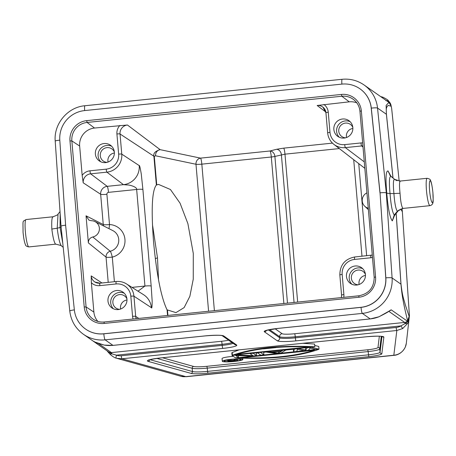 <?xml version="1.0" encoding="UTF-8"?>
<svg xmlns="http://www.w3.org/2000/svg" width="456" height="456" viewBox="0 0 456 456"><rect width="100%" height="100%" fill="white"/><g stroke="black" fill="none" stroke-linecap="round" stroke-linejoin="round"><path stroke-width="0.68" d="M408.924 320.18L407.761 321.355L409.072 318.465L409.203 316.681L408.924 320.18L407.926 321.075L407.641 320.842L409.408 315.598L402.363 211.869M409.425 315.7L408.758 320.733L405.053 323.606L400.881 325.903L295.271 336.767L295.363 337.856L396.184 327.482A11.286 11.092 125.1 0 0 400.881 325.903L402.705 328.542L396.834 330.497L393.83 355.235L394.115 355.321L393.83 355.235A13.76 13.657 6.9 0 0 406.319 343.288L409.425 315.666A11.007 1.311 -3.9 0 1 409.425 315.7M407.761 321.355L407.339 321.144A33.02 32.456 -55 0 0 407.641 320.842C402.289 299.472 401.656 291.618 400.961 284.162L396.139 213.385M408.758 320.733L407.596 323.441L402.705 328.542M185.831 376.633L121.946 358.775L116.861 358.353L180.958 376.274A13.76 13.013 -74.4 0 0 180.964 376.274A13.76 13.013 -74.4 0 0 185.831 376.633L393.83 355.235M98.564 343.602L111.412 352.602A4.4 4.326 -55 0 1 108.556 351.884A33.02 32.456 -55 0 1 108.237 351.661A33.02 32.456 -55 0 0 108.556 351.884L93.269 341.111C93.89 342 97.533 343.322 104.196 345.078A33.02 32.456 -55 0 0 112.985 345.374L205.012 335.907A16.507 1.966 175.1 0 1 223.759 335.975L236.613 344.981A16.507 1.966 175.1 0 1 222.836 348.395L121.946 358.775A2.753 0.388 84.1 0 1 121.296 355.76A11.292 11.098 125.1 0 1 116.411 355.167L111.817 353.822L108.579 352.254L107.416 351.12M110.01 354.164L111.817 353.822A2.753 0.388 -95.9 0 0 111.412 352.602L221.451 341.282A11.007 1.311 -4.9 0 0 228.593 340.165M107.542 351.468L110.113 354.329C112.564 356.45 114.49 357.692 115.887 358.045L116.839 358.348L115.898 358.045L116.411 355.167L222.095 344.291A2.753 0.388 84.1 0 0 221.451 341.282M155.319 258.586L157.485 257.885L158.517 279.482M167.551 315.466L167.067 309.841L175.965 312.616L184.133 307.595L189.856 296.354L193.253 279.18L193.287 253.445L187.895 223.639L180.057 203.188L170.441 189.514L158.574 184.418L156.368 185.005L153.9 156.237C153.159 153.324 155.234 151.13 160.13 149.659A5.5 5.022 -78.2 0 0 155.57 155.787L195.983 164.257A5.5 5.022 101.8 0 1 200.543 158.129L270.02 150.982A5.5 4.366 -104.5 0 1 274.9 156.436L287.479 303.132M167.067 309.841C161.196 297.654 156.699 275.065 153.581 242.073C151.078 209.486 152.008 190.465 156.368 185.005M157.485 257.885L152.469 224.626M409.408 315.598A11.007 1.311 -3.9 0 1 409.425 315.666L402.363 211.84L402.027 208.609L402.34 211.766L400.795 209.025M391.653 108.357A11.007 1.317 174.1 0 0 391.653 108.323L390.877 104.646L390.33 103.341L389.173 102.326L391.14 106.02L391.63 108.254L399.165 181.089L391.653 108.323A11.007 1.317 174.1 0 0 391.63 108.254M390.33 103.341L389.173 102.326A2.753 0.507 125.1 0 1 388.911 102.378L391.14 106.02L390.895 104.68M85.654 329.118A27.514 27.046 -55 0 0 85.694 329.147A27.514 27.046 -55 0 0 103.814 333.832L361.038 307.372A27.514 27.046 -55 0 0 385.844 277.841L380.042 192.831L371.292 108.129A5.5 0.667 174.1 0 1 377.534 108.061A33.02 32.456 125 0 0 364.013 84.93L388.882 102.355A33.02 32.456 -55 0 1 388.911 102.378L386.135 105.421L386.392 114.268L377.534 108.061L386.295 192.854L392.097 277.955L400.961 284.162A5.5 0.644 -3.9 0 1 401.012 284.219L396.184 213.328M394.508 215.494L392.308 220.892C389.897 217.82 388.056 208.586 386.773 193.19L386.295 192.854C385.468 192.535 383.388 192.529 380.042 192.831L385.759 277.778A27.514 27.046 125 0 1 360.958 307.31L103.734 333.775A27.514 27.046 125 0 1 85.608 329.089A27.514 27.046 125 0 1 74.339 309.818L65.596 225.116L59.793 140.106A27.514 27.046 125 0 1 84.599 110.58L341.823 84.115A27.514 27.046 125 0 1 359.944 88.8A27.514 27.046 125 0 1 371.212 108.072L379.962 192.774M394.702 179.436L390.946 176.381C389.281 176.284 388.979 182.007 390.034 193.566L393.916 193.578C394.674 203.404 395.819 209.304 397.353 211.276L397.951 211.168L394.976 214.816L394.252 214.964C392.394 212.542 390.986 205.411 390.034 193.566L386.773 193.19C385.451 178.199 385.867 170.783 388.033 170.949L390.336 175.799M396.184 327.482A2.753 0.388 -95.9 0 0 396.834 330.497L296.012 340.866A16.507 1.966 175.1 0 1 277.265 340.797L264.412 331.797A16.507 1.966 175.1 0 1 278.183 328.377L370.209 318.915A2.753 0.388 -95.9 0 0 370.261 318.926L378.799 316.829C385.063 313.745 388.729 311.67 389.789 310.604L391.174 309.818L407.339 321.144A4.4 4.326 -55 0 1 404.654 322.432L388.791 311.323M389.789 310.604L391.174 309.818A4.4 4.326 125 0 1 389.606 310.844M407.596 323.441L405.053 323.606A2.753 0.388 84.1 0 0 404.654 322.432L294.622 333.752A11.007 1.311 -4.9 0 1 282.121 333.707L275.065 328.759M107.867 351.753L108.579 352.254A2.753 0.507 -55.7 0 0 108.556 351.884M108.055 351.53A2.753 0.507 -54.6 0 1 108.083 351.775L107.354 351.04M385.941 100.685L388.369 100.747C388.238 100.155 386.392 98.958 382.818 97.145L382.259 97.715M382.869 97.179L380.583 96.541M390.022 102.805L388.369 100.742M390.085 102.919L388.968 102.115M386.899 100.964L388.894 102.041A2.753 0.507 124.3 0 1 388.586 102.144M371.212 108.072L371.292 108.129A27.514 27.046 -55 0 0 360.023 88.857A27.514 27.046 -55 0 0 359.983 88.829M65.675 225.173C62.432 225.543 60.899 225.925 61.081 226.313M60.146 213.442L60.061 227.51L57.211 228.217L58.043 214.052L60.027 211.624M61.121 227.185L60.061 227.51L62.803 243.447M26.043 219.547A13.76 1.927 84.1 0 0 25.382 231.785A13.76 1.927 84.1 0 0 28.859 246.918C26.613 246.445 25.502 245.733 25.513 244.786C24.516 242.797 23.695 238.636 23.056 232.309C23.045 218.943 22.258 222.163 26.043 219.547L52.907 216.788C56.726 215.397 58.442 214.485 58.049 214.041L58.134 213.955M53.147 216.862C51.938 216.794 51.494 220.864 51.824 229.06L57.211 228.217C58.414 237.998 59.804 243.869 61.383 245.835L61.184 245.681M55.484 244.08L60.916 245.488L55.484 244.08C54.127 242.387 52.907 237.382 51.824 229.06M97.863 321.417A16.507 16.228 125 0 1 93.885 312.081L91.377 282.777L91.194 275.897L101.979 282.982M107.975 301.023A9.633 9.468 -55 0 0 122.179 308.284A9.633 9.468 -55 0 0 122.989 292.159A9.633 9.468 -55 0 0 107.975 301.023M283.871 303.502L271.309 157.001L201.831 164.149A5.5 0.769 -95.9 0 0 200.543 158.129L160.13 149.659L127.446 125.007L94.512 128.045A16.507 16.228 125 0 0 79.652 146.045L82.165 175.355L83.214 182.805L100.662 194.273A7.273 7.148 125 0 1 107.211 186.339A5.5 0.769 -95.9 0 1 108.499 192.358A1.773 1.744 125 0 0 106.903 194.29L109.497 224.551A16.627 16.342 -55 0 1 124.95 239.389A16.627 16.342 -55 0 1 112.29 257.116L114.399 281.705M95.008 221.593A8.254 8.111 125 0 0 91.382 220.727L88.954 220.151L86.047 215.813L88.367 242.894C88.356 239.816 89.821 237.844 92.773 236.977A8.254 8.111 125 0 0 95.008 221.593L112.831 230.605A11.126 10.938 -55 0 1 110.255 251.245A5.5 0.673 -104 0 1 112.29 257.116A5.5 0.655 -4.9 0 1 106.06 257.104A5.506 5.386 128.8 0 1 110.255 251.245L92.773 236.977M138.014 291.19L144.94 286.054A5.5 0.655 -4.9 0 1 151.181 286.072L152.173 301.245C152.105 306.723 151.848 308.866 151.392 307.675A17.488 17.191 -55 0 0 143.537 294.679L143.492 294.65M103.563 225.919A5.506 5.415 116.9 0 1 103.255 224.534L100.662 194.273A5.5 0.655 -4.9 0 0 106.903 194.29M95.372 154.037A9.633 9.468 -55 0 0 109.582 161.304A9.633 9.468 -55 0 0 110.386 145.179A9.633 9.468 -55 0 0 95.372 154.037M356.814 102.862A16.507 16.228 125 0 0 349.262 101.836L317.154 105.49L325.835 112.039M333.86 129.504A9.633 9.468 -55 0 0 348.065 136.771A9.633 9.468 -55 0 0 348.874 120.64A9.633 9.468 -55 0 0 333.86 129.504M346.463 276.49A9.633 9.468 -55 0 0 360.667 283.752A9.633 9.468 -55 0 0 361.471 267.626A9.633 9.468 -55 0 0 346.463 276.49M156.733 184.84L154.293 156.362L155.57 155.787M131.995 287.388L144.94 286.054L136.657 189.462A5.5 0.655 175.1 0 1 142.899 189.479L141.252 173.873C140.186 167.654 139.502 164.895 139.211 165.591A17.488 17.191 -55 0 1 123.468 184.663L127.133 184.971C129.014 184.657 137.267 186.931 136.657 189.462L108.499 192.358M368.254 208.175A8.254 8.111 125 0 1 366.937 192.837M351.878 284.236A9.633 9.468 125 0 1 362.754 268.709M365.416 274.37A7.427 7.302 -55 0 0 351.365 278.183A7.427 7.302 -55 0 0 358.108 284.8M359.14 284.481A7.427 7.302 125 0 1 365.467 275.447M339.275 137.25A9.633 9.468 125 0 1 350.157 121.724M352.819 127.389A7.427 7.302 -55 0 0 338.768 131.197A7.427 7.302 -55 0 0 345.511 137.82M346.537 137.501A7.427 7.302 125 0 1 352.87 128.467M100.787 161.783A9.633 9.468 125 0 1 111.669 146.256M114.331 151.922A7.427 7.302 -55 0 0 100.28 155.735A7.427 7.302 -55 0 0 107.023 162.353M108.049 162.034A7.427 7.302 125 0 1 114.382 152.999M113.39 308.769A9.633 9.468 125 0 1 124.266 293.242M126.933 298.902A7.427 7.302 -55 0 0 112.877 302.716A7.427 7.302 -55 0 0 119.62 309.339M120.652 309.014A7.427 7.302 125 0 1 126.979 299.985M397.951 211.162C397.552 210.723 399.268 209.811 403.093 208.42L402.847 208.346C401.548 206.648 400.607 201.615 400.032 193.241L393.916 193.578C393.009 184.002 393.243 179.265 394.617 179.373L400.277 181.049L427.135 178.29A13.76 1.927 -95.9 0 0 426.474 190.522A13.76 1.927 -95.9 0 0 429.951 205.662C434.408 204.373 432.932 200.72 432.943 192.899C432.145 185.695 431.273 181.437 430.327 180.131C430.492 179.482 429.432 178.866 427.135 178.29M400.032 193.241C399.194 185.096 399.353 181.055 400.516 181.129M388.033 170.949L391.054 176.466M233.307 356.353A10.317 1.231 175.1 0 0 222.066 358.541L222.3 361.266A10.317 1.231 -4.9 0 1 231.751 359.225A10.317 1.231 -4.9 0 1 242.746 359.339A10.317 1.231 -4.9 0 1 242.86 359.505A10.317 1.231 -4.9 0 1 233.415 361.545A10.317 1.231 -4.9 0 1 222.42 361.431A10.317 1.231 -4.9 0 1 222.3 361.266M256.318 353.087L257.594 352.955M263.728 352.323L265.352 352.157M285.838 350.048L293.373 349.273M314.828 346.76L232.423 355.235C253.496 347.934 280.964 345.106 314.828 346.76L314.594 344.041L302.852 343.305M239.104 349.866L232.189 352.517L232.423 355.235M293.396 348.965L293.59 351.798L294.502 348.851M294.513 349.045L298.748 348.612L305.662 350.048L307.219 347.74L311.454 347.307L319 349.188L318.767 346.463L314.72 345.454M263.579 352.032L263.944 354.848L260.769 355.178L257.446 352.665M232.053 355.475L236.818 354.985L252.937 355.64L250.053 353.622L253.228 353.297L256.534 355.612L251.769 356.102L235.723 355.492L238.539 357.464L235.359 357.789L232.053 355.475L231.819 352.75L232.207 352.71M256.164 352.796L256.534 355.612M240.876 359.533A8.419 1.003 175.1 0 0 231.904 359.436A8.419 1.003 175.1 0 0 224.192 361.101A8.419 1.003 175.1 0 0 224.289 361.237A8.419 1.003 175.1 0 0 233.261 361.329A8.419 1.003 175.1 0 0 240.967 359.664A8.419 1.003 175.1 0 0 240.876 359.533M234.344 359.539L235.809 359.385L237.599 360.639L231.745 361.243L228.154 361.277L229.613 360.73L226.541 360.337L230.998 360.525L235.142 360.097L234.321 359.254M230.998 360.525L230.913 359.539M237.599 360.639L237.473 359.151M228 361.169L227.949 360.519M228.131 361.061L228.085 360.536M235.37 360.257L229.505 361.044L235.946 360.656L235.37 360.257M231.312 361.135L231.272 360.679M230.542 361.18L230.502 360.77M229.978 361.18L229.949 360.861M318.624 349.421C297.551 356.729 270.083 359.55 236.219 357.897L318.607 349.228M314.304 350.271L241.555 357.755C270.704 358.695 294.952 356.199 314.304 350.271M287.354 353.047L274.877 354.329M236.749 354.386L309.493 346.902C280.349 345.967 256.095 348.458 236.749 354.386M263.465 348.891L275.943 347.609M305.662 350.048L305.463 347.723M319 349.188L315.82 349.513L310.114 348.065L308.41 350.276L304.175 350.71L297.409 349.37L296.765 351.473L293.59 351.798M264.873 352.095L268.048 351.77L271.012 352.146L281.597 351.057L282.868 350.248L286.049 349.917L280.885 353.109L276.649 353.542L264.856 351.901M271.012 352.146L270.938 351.274M281.597 351.057L281.523 350.185M271.822 352.288L278.485 353.126L281.352 351.308L271.822 352.288M278.485 353.126L278.354 351.616M257.463 352.858L260.621 352.34M260.638 352.534L263.944 354.848M238.539 357.464L238.374 355.594M378.799 316.829A33.02 32.456 -55 0 1 370.209 318.915L362.338 313.397L105.108 339.857L112.985 345.374A2.753 0.388 84.1 0 0 113.037 345.392A2.753 0.388 84.1 0 0 113.077 345.363M381.301 336.351L379.768 348.982L380.047 352.249A1.653 1.636 6.9 0 0 381.832 353.748A15.407 1.835 175.1 0 1 368.801 356.643L207.942 373.19A15.407 1.835 175.1 0 1 191.041 373.373A1.653 1.562 -74.4 0 0 192.466 371.549A13.76 1.642 175.1 0 0 207.554 371.383L207.942 373.19M381.832 353.748L383.849 337.138A15.407 1.835 175.1 0 0 366.179 336.779L160.409 357.949A15.407 1.835 175.1 0 0 148.149 361.386L191.041 373.373M121.296 355.76L222.192 345.38L222.095 344.291A13.76 1.642 -4.9 0 0 232.081 342.604M222.836 348.395A2.753 0.388 -95.9 0 1 222.192 345.38A13.76 1.642 175.1 0 0 233.136 343.345M222.123 335.633L234.8 344.514A2.753 2.702 -55 0 0 236.613 344.981M223.759 335.975A2.753 2.702 125 0 1 222.157 335.644M393.038 178.085L386.443 114.319C385.936 107.228 386.648 108.214 386.916 106.71L388.198 105.404L391.145 106.237M386.443 114.319A5.5 0.667 174.1 0 0 386.392 114.268L392.986 178.04M409.169 316.43L405.293 304.796C403.959 299.187 402.625 297.888 401.012 284.219M385.759 277.778L385.844 277.841A5.5 0.644 -3.9 0 1 392.097 277.955A33.02 32.456 125 0 1 362.338 313.397A5.5 0.769 -95.9 0 1 361.038 307.372L360.958 307.31M266.543 330.389A2.753 2.702 125 0 1 264.412 331.797M294.622 333.752A2.753 0.388 -95.9 0 1 295.271 336.767A13.76 1.642 -4.9 0 1 279.648 336.71L269.559 329.642M277.265 340.797A2.753 2.702 -55 0 0 279.739 337.799A13.76 1.642 175.1 0 0 295.363 337.856A2.753 0.388 84.1 0 0 296.012 340.866M268.441 329.882L279.739 337.799L279.648 336.71A2.753 2.702 125 0 1 282.121 333.707M103.734 333.775L103.814 333.832A5.5 0.769 84.1 0 0 105.108 339.857A33.02 32.456 125 0 1 83.362 334.237C75.491 328.497 70.965 320.756 69.779 311.02A5.5 0.667 -5.9 0 1 74.351 309.886M341.897 84.109A5.5 0.769 -95.9 0 1 342.171 79.281C350.151 78.546 357.43 80.433 364.013 84.93M84.212 306.951A18.588 18.268 -55 0 0 104.099 323.452L358.843 297.249A18.588 18.268 -55 0 0 375.573 276.974L361.34 110.939A18.588 18.268 -55 0 0 341.458 94.438L86.708 120.64A18.588 18.268 -55 0 0 69.979 140.915L84.212 306.951L86.087 306.956A16.935 16.65 -55 0 0 93.697 319.542A16.935 16.65 -55 0 0 104.15 321.999M59.799 140.174A5.5 0.644 176.1 0 0 55.216 141.121C53.614 123.895 67.733 107.086 84.947 105.741A5.5 0.769 84.1 0 0 84.674 110.569M358.9 295.79L104.179 321.987L104.099 323.452M86.708 120.64L87.096 122.447A16.935 16.65 -55 0 0 71.848 140.921L86.087 306.956L93.885 312.081M79.652 146.045L71.848 140.921L69.979 140.915M359.955 111.23A16.935 16.65 -55 0 0 353.622 99.585A16.935 16.65 -55 0 0 341.846 96.244L87.096 122.447L94.512 128.045M349.262 101.836L341.846 96.244L341.458 94.438M361.34 110.939L359.944 111.258L374.194 277.265M374.194 277.316L375.573 276.974M358.843 297.249L358.952 295.784M343.784 297.335A10.984 10.796 -55 0 0 343.892 294.604A2.753 0.331 -4.9 0 0 341.567 295.129L339.84 274.985A2.753 0.331 175.1 0 0 339.862 275.025M341.59 295.169A2.753 0.331 -4.9 0 1 341.567 295.129L341.407 297.58M354.745 256.996A2.753 0.388 84.1 0 0 354.7 256.984C344.901 258.962 339.948 264.964 339.84 274.985A2.753 0.331 175.1 0 1 342.165 274.461L343.892 294.604M133.124 319.006A10.984 10.796 -55 0 1 132.553 316.344A2.753 0.331 -4.9 0 1 135.671 316.35A8.231 8.088 -55 0 0 136.23 318.687M151.392 307.675L133.944 296.212L135.671 316.35L138.823 318.419M91.377 282.777A10.984 10.796 -55 0 0 99.824 285.638L116.08 283.963A13.783 13.549 125 0 1 130.826 296.2L132.553 316.344M86.047 215.813L103.255 224.534A5.5 0.655 175.1 0 0 103.62 224.654A5.5 0.655 175.1 0 0 109.417 224.563A5.5 0.655 175.1 0 0 109.497 224.551A5.5 0.855 92.3 0 1 108.938 228.638M108.209 282.338L106.049 257.099L88.367 242.894M91.194 275.897A8.231 8.088 -55 0 0 99.915 283.21M100.001 283.204A2.753 0.388 84.1 0 0 99.955 283.187A2.753 0.388 84.1 0 0 99.824 285.638M116.08 283.963A2.753 0.388 -95.9 0 1 116.217 281.517A2.753 0.388 -95.9 0 1 116.257 281.529A16.536 16.251 125 0 1 126.517 283.923A16.536 16.251 125 0 1 133.944 296.212A2.753 0.331 175.1 0 0 130.826 296.2M82.165 175.355A10.984 10.796 -55 0 1 89.98 170.818A2.753 0.388 84.1 0 0 90.624 173.827A8.231 8.088 -55 0 0 83.214 182.805M154.293 156.362A5.5 0.655 -4.9 0 1 153.9 156.237L120.036 133.984L121.763 154.128A16.536 16.251 125 0 1 106.881 172.157L90.624 173.827L107.211 186.339L123.468 184.663L106.881 172.157A2.753 0.388 -95.9 0 1 106.237 169.147A13.783 13.549 125 0 0 118.645 154.117L116.918 133.973A10.984 10.796 -55 0 1 119.899 125.428M89.98 170.818L106.237 169.147M294.052 302.453L281.386 154.755A5.5 4.366 75.5 0 0 276.507 149.3L283.689 148.143L332.458 143.127M276.507 149.3L270.02 150.982A5.5 0.769 84.1 0 1 270.037 150.987A5.5 0.769 84.1 0 1 271.309 157.001A5.5 0.655 -4.9 0 0 274.9 156.436L284.977 154.168L297.654 302.083M362.657 142.899A10.984 10.796 -55 0 0 360.987 142.939L344.725 144.615A13.783 13.549 125 0 1 329.984 132.377L328.257 112.233A10.984 10.796 -55 0 0 323.874 104.447M325.949 112.717A8.231 8.088 -55 0 0 317.154 105.49M328.257 112.233A2.753 0.331 175.1 0 0 325.932 112.757A2.753 0.331 175.1 0 0 325.96 112.803M327.682 132.941A2.753 0.331 -4.9 0 1 327.659 132.901A2.753 0.331 -4.9 0 1 329.984 132.377M344.725 144.615A2.753 0.388 84.1 0 0 345.369 147.624L364.287 161.886M363.01 146.992L361.631 145.948L345.369 147.624A16.536 16.251 125 0 1 333.872 144.358L364.834 168.321M362.919 145.92A8.231 8.088 -55 0 0 361.631 145.948A2.753 0.388 -95.9 0 1 360.987 142.939M342.165 274.461A13.783 13.549 125 0 1 354.568 259.43L370.831 257.76A10.984 10.796 -55 0 0 372.478 257.458M370.831 257.76A2.753 0.388 -95.9 0 1 370.962 255.309A2.753 0.388 -95.9 0 1 371.007 255.326M372.273 255.064L354.7 256.984A2.753 0.388 84.1 0 0 354.568 259.43M358.752 163.607L366.647 255.753M339.321 148.576L284.977 154.168A5.5 0.769 -95.9 0 0 283.689 148.143M361.984 256.232L353.713 159.708M208.586 311.243L195.983 164.257A5.5 0.655 -4.9 0 0 201.831 164.149L214.394 310.65M167.489 310.257L167.928 315.427M142.899 189.479L151.181 286.072M118.645 154.117A2.753 0.331 -4.9 0 1 121.763 154.128L139.211 165.591M127.446 125.007A8.231 8.088 -55 0 0 120.036 133.984A2.753 0.331 175.1 0 0 116.918 133.973M402.847 208.346L397.353 211.276L394.252 214.964L392.308 220.892M432.915 192.854A11.007 1.539 -95.9 0 1 432.972 193.606A11.007 1.539 -95.9 0 1 432.134 202.538A11.007 1.539 -95.9 0 1 429.598 190.534A11.007 1.539 -95.9 0 1 429.535 189.781A11.007 1.539 -95.9 0 1 430.378 180.855A11.007 1.539 -95.9 0 1 432.915 192.854M395.084 179.721L397.102 180.724M368.801 356.643L368.135 351.57L207.275 368.117L207.554 371.383L368.414 354.836A13.76 1.642 175.1 0 0 380.047 352.249L381.968 336.442M379.352 336.209L377.984 347.489A1.653 1.636 -173.1 0 1 379.768 348.982A13.76 1.642 -4.9 0 1 368.135 351.57L367.747 349.763L206.887 366.31L207.275 368.117A13.76 1.642 -4.9 0 1 192.187 368.283A1.653 1.562 105.6 0 1 193.606 366.453L162.461 357.749M206.887 366.31A12.107 1.442 -4.9 0 1 193.606 366.453M149.967 359.67L192.466 371.549L192.187 368.283L156.796 358.387M149.574 359.784A1.653 1.562 105.6 0 1 148.149 361.386M382.464 336.46L382.664 336.608C381.119 335.998 375.636 336.055 366.208 336.79L366.179 336.779M383.849 337.138A1.653 1.636 -173.1 0 1 382.43 336.534M377.984 347.489A12.107 1.442 -4.9 0 1 367.747 349.763M406.319 343.288L405.304 347.062C402.112 353.634 396.492 355.27 394.064 355.332L186.173 376.719L180.964 376.274M221.947 335.508L222.214 335.662C220.202 335.075 214.485 335.16 205.063 335.924L113.037 345.392L104.23 345.095L95.133 342.131L93.32 341.139M158.574 184.429L158.203 184.475M390.889 104.669L390.245 103.17M370.261 318.926L278.234 328.394L266.104 330.435M378.85 316.846L389.316 311.003M108.237 351.661L83.362 334.237M107.553 351.485L107.126 350.881M69.779 311.02L61.024 226.233M84.947 105.741L342.171 79.281M61.018 226.216L55.216 141.121M28.859 246.918L55.723 244.159M63.202 247.323L61.338 245.801M353.622 99.585C357.344 102.566 359.453 106.453 359.944 111.258L374.176 277.294C374.057 287.582 368.972 293.744 358.923 295.779L104.179 321.987C100.388 322.341 96.894 321.526 93.697 319.542M143.537 294.679L126.517 283.923C123.365 281.973 119.928 281.17 116.217 281.517L99.955 283.187L94.894 282.013M322.877 107.12L325.932 112.757L327.659 132.901C328.138 137.604 330.212 141.423 333.872 144.358M364.766 206.266L368.38 209.657M403.093 208.42L429.951 205.662M395.073 179.715L389.886 175.315M394.987 214.827L394.075 216.372M366.208 336.79L160.438 357.96C151.42 359.277 147.43 360.029 148.468 360.212L148.639 360.035M242.774 358.49L242.86 359.505"/></g></svg>
